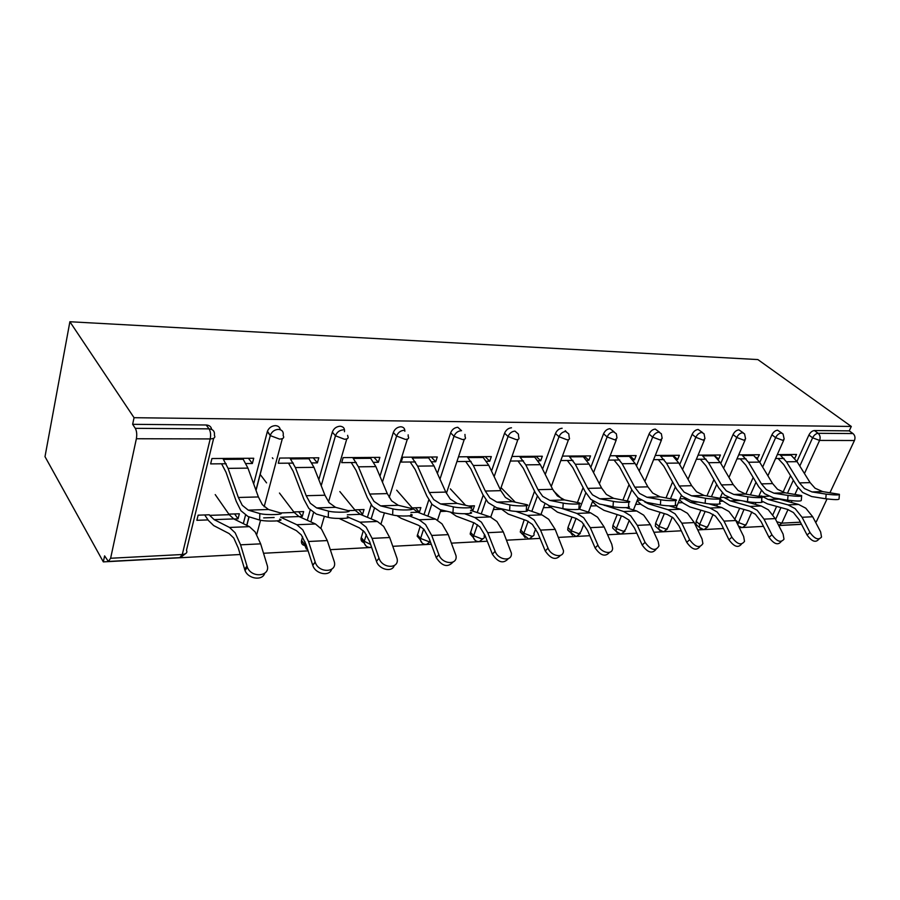 <?xml version="1.0" encoding="UTF-8"?>
<svg xmlns="http://www.w3.org/2000/svg" width="900" height="900" viewBox="0 0 900 900"><rect width="100%" height="100%" fill="white"/><g stroke="black" fill="none" stroke-linecap="round" stroke-linejoin="round"><path stroke-width="1.35" d="M110.621 558.259L182.284 554.512L210.206 438.93L136.373 438.739L110.621 558.259L108.371 561.454L104.603 555.874L103.32 561.881L240.199 554.512M263.52 553.264L308.104 550.868M330.289 549.675L371.655 547.447M392.816 546.311L431.269 544.241M451.474 543.15L487.294 541.226M506.621 540.191L540.045 538.391M558.562 537.39L589.804 535.714M607.579 534.757L636.829 533.183M653.895 532.271L681.311 530.798M697.736 529.909L723.476 528.525M739.294 527.681L763.492 526.376M778.748 525.555L801.529 524.329M103.32 561.881L45 456.649L69.885 321.739L757.856 359.572L851.299 426.454L134.055 417.701L69.885 321.739M273.004 458.618L272.363 457.796M815.13 521.415L816.536 521.336L827.021 498.971M829.957 492.716L854.438 440.516L819.585 440.426L804.454 473.546M796.95 461.464L808.898 435.037C810.337 432.304 812.171 430.808 814.399 430.549L818.134 433.305L852.986 433.564L849.24 430.864L851.299 426.454M814.399 430.549L849.24 430.864M852.986 433.564C855 435.364 855.484 437.681 854.438 440.516M816.536 521.336L815.726 522.54M777.296 454.613L796.523 454.478L794.79 458.336L794.284 457.954M776.722 498.409L798.604 504.461L805.793 508.196L812.689 516.757L820.631 531.9L821.52 537.053C818.528 540.472 814.691 538.965 810 532.53L802.069 517.275L795.184 508.657L787.995 504.889L768.161 499.5L762.379 496.463L768.521 496.249M775.564 458.516L784.024 458.438M761.873 496.046L758.857 496.147M243.304 523.631L245.475 515.306M253.665 483.907L267.446 431.224C268.976 427.77 271.609 425.902 275.344 425.621C278.19 425.801 279.832 427.151 280.294 429.694M134.055 417.701L132.638 424.316L206.201 424.991C209.34 425.194 211.162 426.656 211.657 429.412M772.864 514.733L776.633 506.396M783 492.3L790.538 475.639M311.94 462.926L317.374 462.881L318.814 457.796L279.675 458.066L278.291 463.252L293.355 463.106M293.816 511.931L303.649 511.594L302.276 516.488L298.665 511.762M263.655 517.894L274.151 517.511M299.104 516.6L302.276 516.488M364.151 542.531C361.89 542.081 360.855 540.686 361.058 538.335L363.33 530.663M367.414 517.32L371.228 504.81M379.957 476.257L393.311 432.506C394.729 429.007 397.215 427.095 400.759 426.769C403.549 426.994 404.921 428.512 404.865 431.314M431.831 461.79L435.724 461.756L437.276 456.975L402.739 457.211L401.22 462.082L415.44 461.947M412.2 507.915L420.874 507.611L419.389 512.224L415.496 507.803M385.335 513.09L386.618 513.416M417.915 512.28L419.389 512.224M472.871 537.007L470.149 534.015L473.726 522.709M477.349 512.201L483.176 495.293M491.524 471.094L504.585 433.181C506.036 429.885 508.331 428.085 511.493 427.781M538.054 460.777L540.697 460.755L542.329 456.244L511.976 456.457M510.368 461.048L523.485 460.912M524.317 504.113L525.004 504.248M493.391 509.535L501.368 509.243M569.745 532.035L567.675 529.965L567.979 527.512L571.95 517.039M577.474 502.493L583.11 487.642M590.794 467.381L603.551 433.789C605.014 430.673 607.163 428.974 609.998 428.681L614.126 431.854M632.801 459.877L634.455 459.866L636.143 455.591L610.133 455.771M608.467 460.114L619.774 460.001M590.805 505.991L596.835 505.777M593.854 501.75L592.425 501.795M656.865 527.558L655.324 526.14L655.605 523.271L660.116 512.291M666.023 497.914L672.592 481.916M679.714 464.58L692.145 434.329C693.607 431.37 695.61 429.761 698.175 429.491L702.495 432.529M717.863 459.067L718.684 459.056L720.405 455.006L698.074 455.164M696.364 459.27L706.129 459.18M678.251 502.819L682.639 502.65M684.304 498.679L679.905 498.825M734.962 518.996L739.688 508.23M745.875 494.123L753.176 477.495M759.803 462.386L771.919 434.812C773.37 432.011 775.26 430.47 777.589 430.211L781.965 433.136M719.775 501.3L722.374 501.21M724.05 497.329L720.371 497.452M757.204 458.696L759.409 454.736L738.697 454.882M736.965 458.887L746.055 458.798M697.23 525.488L695.891 524.306L696.161 521.314L700.886 510.188M706.95 495.934L713.914 479.576M720.776 463.421L733.05 434.576C734.501 431.696 736.459 430.121 738.889 429.863L743.254 432.844M635.681 504.36L640.845 504.18M640.946 500.152L637.312 500.276M676.451 459.461L677.666 459.45L679.376 455.287L655.279 455.456M653.591 459.675L664.099 459.585M614.43 529.74L612.641 528.019L612.934 525.341L617.186 514.575M622.924 500.085L629.055 484.582M636.446 465.896L649.046 434.059C650.498 431.032 652.579 429.379 655.268 429.098L659.52 432.202M543.442 507.713L550.406 507.465M586.744 460.316L588.87 460.294L590.524 455.906L562.444 456.098M560.801 460.564L572.974 460.451M522.63 534.454L520.245 531.956L524.205 519.739M527.749 509.951L534.566 491.175M542.565 469.103L555.48 433.496C556.931 430.29 559.148 428.535 562.14 428.243M468.709 505.991L474.457 505.8L472.928 510.277L470.61 507.791M440.696 511.447L446.771 511.234M472.174 510.311L472.928 510.277M486.495 461.272L489.735 461.239L491.332 456.593L458.798 456.817M457.223 461.554L471.06 461.419M420.311 539.707L417.173 536.13L420.244 526.151M424.001 514.642L428.805 499.86M437.411 473.445L450.63 432.855C452.059 429.457 454.455 427.601 457.796 427.286L461.554 430.718M354.814 509.861L364.039 509.546L362.599 514.294L358.841 509.726M360.338 514.373L362.599 514.294M373.759 462.341L378.371 462.296L379.868 457.369L343.147 457.627L341.685 462.645L356.321 462.51M304.537 545.501C302.074 544.86 301.072 543.24 301.522 540.641L302.591 536.827M307.294 520.29L310.196 510.064M318.825 479.666L332.325 432.135C333.72 428.524 336.296 426.544 340.065 426.218C343.395 426.544 344.858 428.377 344.475 431.719M228.847 514.136L239.355 513.776L238.05 518.816L234.619 513.934M209.317 514.789L198.124 515.171L196.875 520.312L208.046 519.908M233.876 518.974L238.05 518.816M246.004 463.556L252.36 463.5L253.721 458.246L211.939 458.539L210.634 463.894L226.159 463.748M132.638 424.316L135.293 428.332L209.059 428.861L206.201 424.991M136.373 438.739C137.093 434.498 136.733 431.021 135.293 428.332M757.676 458.685L755.966 457.324M718.684 459.056L713.79 455.051M677.666 459.45L672.817 455.332M634.455 459.866L629.651 455.636M588.87 460.294L584.134 455.951M540.697 460.755L536.04 456.289M489.735 461.239L485.179 456.637M435.724 461.756L431.28 457.009M378.371 462.296L374.074 457.414M317.374 462.881L313.245 457.83M252.36 463.5L248.422 458.28M839.374 494.809L839.048 498.971C838.98 499.871 834.57 499.815 825.806 498.791L826.155 494.134C834.93 495.135 839.34 495.202 839.408 494.325L822.645 491.591L815.051 488.216L810.101 482.614L797.074 461.666L790.436 454.522M826.155 494.134L812.014 491.929L804.42 488.531L799.481 482.895L786.465 461.79L779.839 454.59M778.106 458.494L783.776 464.636L796.736 485.73L802.62 492.457L811.665 496.541L825.806 498.791M819.146 538.999L818.55 539.483C815.558 542.903 811.721 541.406 807.053 534.983L799.144 519.75L793.406 512.528L787.399 509.355L767.576 503.91L761.614 500.963M801.619 496.125L801.304 500.344C801.304 501.322 796.759 501.289 787.669 500.22L788.029 495.439C797.119 496.485 801.664 496.53 801.664 495.585L785.115 492.795L777.544 489.33L772.616 483.593L759.634 462.105L753.03 454.781M788.029 495.439L773.933 493.166L766.373 489.668L761.445 483.885L748.485 462.24L741.893 454.86M740.171 458.854L745.808 465.154L758.711 486.787L764.572 493.695L773.584 497.891L787.669 500.22M761.861 497.509L761.558 501.784C764.977 502.875 753.604 502.819 747.506 501.716L747.855 496.8C753.952 497.88 765.326 497.959 761.906 496.901L745.616 494.077L738.09 490.511L733.185 484.616L720.281 462.566L713.722 455.051M747.855 496.8L733.837 494.46L726.322 490.86L721.429 484.92L708.548 462.713L702 455.13M700.29 459.236L705.893 465.705L718.717 487.89L724.545 494.989L733.5 499.309L747.506 501.716M719.933 498.96L719.629 503.303C723.409 504.473 711.337 504.473 705.139 503.291L705.488 498.251C711.686 499.399 723.758 499.421 719.977 498.285L704.002 495.416L696.533 491.749L691.661 485.696L678.847 463.061L672.345 455.344M705.488 498.251L691.571 495.821L684.124 492.12L679.264 486.011L666.495 463.196L660.004 455.423M658.305 459.63L663.863 466.267L676.575 489.071L682.357 496.361L691.245 500.805L705.139 503.291M675.653 500.501L675.36 504.9C679.523 506.149 666.686 506.216 660.398 504.956L660.735 499.77C667.024 500.996 679.86 500.963 675.709 499.748L660.082 496.834L652.68 493.054L647.865 486.832L635.186 463.567L628.74 455.636M660.735 499.77L646.965 497.261L639.585 493.447L634.781 487.17L622.136 463.725L615.724 455.738M614.059 460.058L619.549 466.875L632.126 490.309L637.841 497.801L646.627 502.391L660.398 504.956M628.819 502.121L628.538 506.588C633.116 507.926 619.425 508.061 613.046 506.723L613.373 501.39C619.762 502.695 633.454 502.594 628.875 501.289L613.676 498.341L606.364 494.438L601.605 488.036L589.084 464.108L582.739 455.963M613.373 501.39L599.794 498.791L592.515 494.854L587.779 488.396L575.314 464.276L568.991 456.053M567.337 460.496L572.749 467.516L585.158 491.614L590.794 499.331L599.467 504.056L613.046 506.723M781.301 541.44L781.043 541.654C777.938 545.512 773.921 544.061 768.994 537.311L761.13 521.674L755.415 514.26L749.43 510.998L729.72 505.395L719.921 499.129M743.186 500.974L761.175 505.98L768.341 509.805L775.204 518.591L783.113 534.127L783.99 539.168C780.896 543.026 776.88 541.564 771.941 534.803L764.033 519.142L757.181 510.289L750.026 506.43L730.294 500.884L724.545 497.756L728.471 497.621M741.544 543.994C738.293 548.235 734.085 546.817 728.955 539.752L721.125 523.699L715.444 516.082L709.504 512.73L689.929 506.947L683.134 503.089L679.477 499.871M708.683 503.775L721.822 507.566L728.944 511.504L735.773 520.526L743.648 536.49L744.514 541.35C741.319 545.704 737.1 544.32 731.869 537.188L724.005 521.111L717.199 512.01L710.089 508.039L690.502 502.324L684.799 499.118L686.25 499.061M699.885 546.66C696.341 551.048 691.965 549.608 686.745 542.34L678.982 525.836L673.346 517.995L667.451 514.553L648.067 508.59L641.34 504.619L637.121 500.771M669.071 505.845L680.4 509.243L687.454 513.293L694.238 522.574L702.056 538.965L702.9 543.577C699.626 548.528 695.205 547.245 689.636 539.707L681.84 523.181L675.079 513.832L668.036 509.738L648.63 503.854L644.648 501.874M655.931 549.45C652.084 554.017 647.505 552.555 642.195 545.062L634.511 528.086L628.931 520.031L623.115 516.476L603.956 510.322L597.319 506.239L592.639 501.795M626.074 507.668L636.727 510.998L643.714 515.183L650.419 524.722L658.17 541.575L659.002 545.873C655.673 551.509 651.026 550.339 645.064 542.363L637.335 525.364L630.653 515.745L623.689 511.526L602.617 504.675M609.491 552.375C605.317 557.168 600.525 555.683 595.114 547.931L587.531 530.46L582.03 522.169L576.293 518.501L557.426 512.145L548.505 505.575M579.442 509.197L590.625 512.865L597.521 517.174L604.148 526.984L611.809 544.342L612.607 548.224C612.607 555.322 600.986 552.96 597.938 545.175L590.31 527.67L583.717 517.77L576.855 513.416L561.454 508.298M553.489 490.826L561.96 499.095M579.217 503.843L578.936 508.365C583.988 509.805 569.317 510.03 562.871 508.601L563.197 503.1C569.644 504.495 584.314 504.315 579.274 502.909L564.548 499.928L557.359 495.9L552.668 489.308L540.36 464.681L534.105 456.3M563.197 503.1L549.832 500.4L542.689 496.339L538.031 489.69L525.78 464.861L519.57 456.401M517.961 460.969L523.271 468.191L535.455 492.998L541.001 500.94L549.517 505.822L562.871 508.601M560.363 555.446C555.84 560.509 550.8 559.012 545.265 550.98L537.806 532.98L532.395 524.43L526.759 520.65L508.252 514.069L500.782 508.635M526.354 509.479L541.89 514.834L548.674 519.278L555.188 529.391L563.479 550.62C563.974 558.54 551.16 556.549 548.033 548.145L540.54 530.111L534.06 519.908L527.31 515.419L515.812 511.391M501.053 487.654L515.273 502.2M526.579 505.665L526.32 510.255C531.866 511.785 516.105 512.111 509.614 510.581L509.929 504.923C516.431 506.419 532.192 506.126 526.635 504.63L512.46 501.604L505.418 497.452L500.827 490.657L488.756 465.289L482.647 456.66M509.929 504.923L496.845 502.11L489.848 497.914L485.291 491.051L473.299 465.469L467.235 456.761M465.66 461.464L470.858 468.9L482.782 494.46L488.205 502.661L496.541 507.701L509.614 510.581M508.286 558.686C503.392 564.053 498.094 562.556 492.401 554.22L485.1 535.646L479.812 526.826L474.3 522.923L456.21 516.116L450.36 512.077M470.486 510.322L490.286 516.915L496.924 521.505L503.314 531.934L511.369 553.084C512.505 561.892 498.308 560.408 495.113 551.295L487.766 532.699L481.421 522.169L474.829 517.545L464.67 513.765M450.349 488.88L465.559 505.282M470.374 512.246C476.483 513.889 459.484 514.339 452.97 512.696L453.274 506.846C459.799 508.455 476.798 508.05 470.689 506.452L457.144 503.392L450.27 499.095L445.793 492.086L434.025 465.93L428.074 457.031M453.274 506.846L440.539 503.933L433.733 499.59L429.289 492.514L417.623 466.132L411.716 457.155M410.197 461.993L415.249 469.654L426.848 496.012L432.135 504.473L440.246 509.692L452.97 512.696M453.015 562.072C447.705 567.821 442.114 566.347 436.241 557.651L429.131 538.481L423.979 529.38L418.624 525.341L401.051 518.276L396.911 515.632M396.697 490.185L412.65 508.421L417.803 512.235L435.555 519.131L442.012 523.868L448.245 534.634L455.985 555.626C457.942 565.358 442.147 564.559 438.885 554.648L431.719 535.455L425.554 524.576L419.141 519.784L409.275 515.88M410.816 514.384C417.521 516.127 399.116 516.712 392.625 514.946L392.906 508.905C399.409 510.637 417.814 510.098 411.109 508.399L398.284 505.294L391.624 500.85L387.281 493.605L375.885 466.616L370.114 457.436M392.906 508.905L380.588 505.868L374.006 501.379L369.709 494.055L358.425 466.819L352.721 457.56M351.259 462.555L356.13 470.464L367.358 497.666L372.465 506.407L380.306 511.819L392.625 514.946M394.223 565.639C392.085 572.692 378.934 569.543 376.47 561.308L369.585 541.496L364.601 532.08L359.426 527.906L339.199 518.49M339.84 491.569L355.241 510.39L360.225 514.327L377.392 521.471L383.647 526.387L389.678 537.514L397.001 558.27C399.971 568.946 382.354 569.025 379.024 558.225L372.094 538.38L366.12 527.141L359.921 522.18L348.649 517.376M347.265 516.645C354.589 518.49 334.721 519.255 328.23 517.354L328.5 511.121C335.002 512.966 354.87 512.269 347.535 510.469L335.52 507.319L329.119 502.718L324.945 495.225L313.976 467.348L308.441 457.864M328.455 511.11L316.631 507.926L310.32 503.28L306.202 495.709L295.38 467.561L289.912 457.999M288.517 463.151L293.186 471.319L303.952 499.433L308.846 508.478L316.373 514.08L328.174 517.342M331.582 569.374C329.344 576.911 315.27 573.952 312.772 565.346L306.113 544.702L301.343 534.971L296.381 530.64L277.099 520.92M279.461 493.031L294.221 512.471L299.002 516.555L315.461 523.98L321.48 529.065L327.274 540.574L334.069 561.049C338.231 572.569 318.757 573.874 315.214 562.174L312.772 565.346M299.002 516.555L280.609 517.219L296.854 524.722L302.782 529.875L308.509 541.496L315.214 562.174M260.1 474.322L266.569 482.884M279.596 519.154C286.582 521.021 266.355 521.933 259.605 520.02L259.852 513.574C266.614 515.43 286.841 514.586 279.855 512.764L268.459 509.49L262.373 504.709L258.39 496.946L247.95 468.124L242.685 458.325M259.47 513.461L248.254 510.142L242.257 505.305L238.354 497.475L228.083 468.36L222.896 458.46M221.58 463.793L226.013 472.241L236.227 501.322L240.874 510.683L248.006 516.499L259.211 519.919M264.701 573.3C262.519 581.006 248.287 579.082 245.025 570.544L238.309 548.145L233.786 538.054L229.084 533.554L213.739 525.611L208.429 520.481L204.705 514.946M215.224 494.595L229.241 514.699L233.775 518.918L249.412 526.646L255.127 531.923L260.651 543.847L267.075 564.896C271.136 576.259 251.82 578.745 247.343 567.27L245.025 570.544M229.241 514.699L209.7 515.363L214.155 519.637L229.523 527.445L235.148 532.789L240.581 544.826L247.343 567.27M798.019 487.642L794.947 494.37M792.034 500.749L791.246 502.481M788.018 509.546L781.796 523.159L800.415 522.18M799.796 466.054L812.61 437.805C814.072 435.071 815.906 433.564 818.134 433.305C820.136 435.15 820.62 437.524 819.585 440.426L812.61 437.805L808.898 435.037M776.812 521.752L781.796 523.159L778.702 525.465M210.206 438.93C210.982 434.824 210.6 431.471 209.059 428.861C213.131 429.289 214.909 431.426 214.38 435.285C215.618 437.49 214.222 438.705 210.206 438.93M108.788 561.431L179.865 557.618L182.284 554.512C186.199 554.051 187.594 552.634 186.48 550.238L213.66 438.277M775.597 519.379L780.952 507.589M784.125 500.569L784.53 499.702M787.489 493.178L793.361 480.229M735.581 520.144L738.248 522.439L745.155 525.071L746.663 523.609L751.849 511.931M762.649 467.089L775.62 437.647L782.752 440.336L784.181 439.099L783.056 433.957L781.301 433.035C778.972 433.305 777.082 434.846 775.62 437.647L771.919 434.812M737.775 524.599L743.974 509.445M750.398 494.865L755.989 482.209M696.161 521.314L699.626 524.385L705.15 511.447M711.45 496.699L716.704 484.402M723.6 468.248L736.74 437.49L733.05 434.576M655.605 523.271L659.036 526.433L664.335 513.596M670.477 498.713L675.36 486.877M682.515 469.53L695.801 437.31L692.145 434.329M612.934 525.341L616.331 528.581L621.36 515.914M627.322 500.918L631.789 489.679M639.214 470.97L652.669 437.13L649.046 434.059M567.979 527.512L571.331 530.854L576.056 518.434M579.758 508.748L585.821 492.84M593.528 472.613L607.129 436.939L603.551 433.789M520.549 529.808L523.845 533.239L528.199 521.269M531.821 511.358L537.3 496.294M545.254 474.469L559.001 436.736L555.48 433.496M470.452 532.226L473.67 535.77L477.495 524.722M481.331 513.653L486.045 500.051M494.156 476.629L508.039 436.522L504.585 433.181M417.431 534.791L420.57 538.447L423.652 529.009M427.871 516.139L431.809 504.101M439.976 479.149L453.994 436.298L450.63 432.855M361.249 537.502L364.275 541.283L366.345 534.544M371.149 518.884L374.366 508.421M382.433 482.13L396.585 436.05L393.311 432.506M301.579 540.394L304.504 544.286L305.145 542.014M310.882 521.91L313.481 512.798M321.21 485.73L335.464 435.791L332.325 432.135M282.33 438.671L264.139 506.79M260.55 520.245L256.748 534.488M246.724 525.319L248.951 516.791M255.938 490.174L270.281 435.521L267.289 431.741M700.38 528.457L699.356 527.377L699.626 524.385L706.691 527.085L708.322 525.454L713.104 514.35M744.041 440.246L745.582 438.863L744.548 433.856L742.59 432.754C740.149 433.024 738.202 434.61 736.74 437.49L744.041 440.246M659.903 530.595L658.755 529.29L659.036 526.433L666.27 529.2L668.036 527.377L672.3 517.129M703.283 440.145L704.959 438.604L704.048 433.789L701.854 432.461C699.289 432.743 697.275 434.351 695.801 437.31L703.283 440.145M617.321 532.822L616.028 531.27L616.331 528.581L623.734 531.416L625.646 529.391L629.269 520.346M660.33 440.032L662.153 438.311L661.365 433.755L658.913 432.146C656.212 432.428 654.131 434.093 652.669 437.13L660.33 440.032M572.456 535.185L571.016 533.306L571.331 530.854L578.925 533.767L580.984 531.495L583.819 524.16M615.004 439.92L616.972 437.996L616.342 433.789L613.586 431.82C610.751 432.113 608.591 433.811 607.129 436.939L615.004 439.92M525.116 537.671L523.53 535.399L523.845 533.239L531.63 536.243C533.756 536.029 534.51 535.185 533.88 533.711L535.702 528.773M567.079 439.808C569.227 439.729 569.947 439.009 569.227 437.659L568.766 433.901L565.684 431.471C562.691 431.764 560.464 433.519 559.001 436.736L567.079 439.808M475.099 540.281L473.366 537.559L473.67 535.77L481.657 538.852C484.031 538.605 484.853 537.671 484.11 536.04L484.639 534.533M516.33 439.684C518.738 439.582 519.525 438.784 518.692 437.287L518.389 434.104L514.969 431.1C511.808 431.404 509.49 433.215 508.039 436.522L516.33 439.684M422.156 543.049L420.311 539.786L420.57 538.447L428.771 541.62L430.2 541.384M461.183 430.706C457.83 431.021 455.445 432.889 453.994 436.298L462.521 439.549C465.21 439.425 466.076 438.536 465.109 436.882L464.951 434.419M404.044 430.29C400.5 430.616 398.014 432.54 396.585 436.05L405.349 439.402C408.364 439.256 409.309 438.266 408.195 436.444L408.161 434.835M370.609 544.433L364.275 541.283L364.095 542.115C364.781 545.512 366.716 547.279 369.877 547.414M366.019 545.985L361.058 538.335M343.238 429.84C339.457 430.178 336.87 432.169 335.464 435.791L344.498 439.256C347.873 439.076 348.919 437.985 347.636 435.983L347.647 435.341M306.529 546.007L304.436 544.545L307.845 550.08M306.405 549.079L304.436 544.545L301.522 540.641M267.446 431.224L270.405 435.656L279.585 439.099C283.32 438.885 284.501 437.715 283.151 435.566C283.77 431.843 282.173 429.772 278.37 429.368C274.624 429.649 271.98 431.527 270.439 435.004L256.028 490.41M799.481 482.895L810.101 482.614M812.014 491.929L822.645 491.591M786.465 461.79L797.074 461.666M780.716 455.276L791.325 455.197M812.689 516.757L802.069 517.275M807.053 534.983L810 532.53M778.736 499.118L768.161 499.5M798.604 504.461L787.995 504.889M761.445 483.885L772.616 483.593M773.933 493.166L785.115 492.795M748.485 462.24L759.634 462.105M742.77 455.558L753.908 455.479M721.429 484.92L733.185 484.616M733.837 494.46L745.616 494.077M708.548 462.713L720.281 462.566M702.866 455.85L714.589 455.771M679.264 486.011L691.661 485.696M691.571 495.821L704.002 495.416M666.495 463.196L678.847 463.061M660.859 456.165L673.211 456.075M634.781 487.17L647.865 486.832M646.965 497.261L660.082 496.834M622.136 463.725L635.186 463.567M616.579 456.491L629.595 456.39M587.779 488.396L601.605 488.036M599.794 498.791L613.676 498.341M575.314 464.276L589.084 464.108M569.824 456.84L583.582 456.739M775.204 518.591L764.033 519.142M768.994 537.311L771.941 534.803M740.486 500.512L730.294 500.884M761.175 505.98L750.026 506.43M735.773 520.526L724.005 521.111M728.955 539.752L731.869 537.188M698.175 502.043L690.502 502.324M721.822 507.566L710.089 508.039M694.238 522.574L681.84 523.181M686.745 542.34L689.636 539.707M653.49 503.674L648.63 503.854M680.4 509.243L668.036 509.738M650.419 524.722L637.335 525.364M642.195 545.062L645.064 542.363M606.24 505.384L604.508 505.451M636.727 510.998L623.689 511.526M604.148 526.984L590.31 527.67M595.114 547.931L597.938 545.175M590.625 512.865L576.855 513.416M538.031 489.69L552.668 489.308M549.832 500.4L564.548 499.928M525.78 464.861L540.36 464.681M520.391 457.2L534.938 457.099M555.188 529.391L540.54 530.111M545.265 550.98L548.033 548.145M541.89 514.834L527.31 515.419M485.291 491.051L500.827 490.657M496.845 502.11L512.46 501.604M473.299 465.469L488.756 465.289M468.034 457.594L483.457 457.481M503.314 531.934L487.766 532.699M492.401 554.22L495.113 551.295M490.286 516.915L474.829 517.545M429.289 492.514L445.793 492.086M440.539 503.933L457.144 503.392M417.623 466.132L434.025 465.93M412.504 457.999L428.861 457.886M448.245 534.634L431.719 535.455M436.241 557.651L438.885 554.648M412.65 508.421L411.334 508.466M417.803 512.235L410.906 512.483M435.555 519.131L419.141 519.784M369.709 494.055L387.281 493.605M380.588 505.868L398.284 505.294M358.425 466.819L375.885 466.616M353.486 458.438L370.879 458.314M389.678 537.514L372.094 538.38M376.47 561.308L379.024 558.225M355.241 510.39L348.075 510.626M360.225 514.327L347.344 514.8M377.392 521.471L359.921 522.18M306.202 495.709L324.945 495.225M316.631 507.926L335.52 507.319M295.38 467.561L313.976 467.348M290.632 458.91L309.184 458.764M327.274 540.574L308.509 541.496M312.728 565.2L315.169 562.028M294.221 512.471L280.406 512.944M315.461 523.98L296.854 524.722M238.354 497.475L258.39 496.946M248.254 510.142L268.459 509.49M228.083 468.36L247.95 468.124M223.583 459.405L243.382 459.259M260.651 543.847L240.581 544.826M244.597 569.363L246.904 566.1M233.775 518.918L214.155 519.637M249.412 526.646L229.523 527.445M801.472 524.227L779.119 525.431M742.793 527.332L746.156 524.858M755.224 504.326L756.023 502.537M758.812 496.26L761.366 490.511M767.903 475.785L783.697 440.213M738.54 526.14L741.893 527.434M704.34 529.391L707.771 526.849M716.659 506.081L717.48 504.18M720.011 498.296L722.34 492.874M728.989 477.439L745.054 440.111M695.891 524.306L699.356 527.377L703.451 529.493M663.941 531.562L667.44 528.941M676.114 507.949L681.334 495.405M688.039 479.295L704.385 439.999M655.324 526.14L658.755 529.29L663.064 531.664M621.428 533.846L625.016 531.146M633.431 509.974L638.179 498.105M644.895 481.376L661.523 439.886M612.641 528.019L616.028 531.27L620.561 533.947M576.641 536.254L580.32 533.464M588.442 512.145L592.74 500.974M599.366 483.75L616.298 439.762M567.675 529.965L575.786 536.355M529.391 538.796L533.171 535.905M540.945 514.507L544.826 503.955M551.261 486.484L568.507 439.627M566.111 431.494L565.222 430.684M520.245 531.956L528.559 538.886M479.452 541.474L483.368 538.481M490.748 517.095L494.28 506.981M500.355 489.656L517.916 439.47M470.149 534.015L473.366 537.559C474.311 540.169 476.077 541.507 478.654 541.564M426.611 544.32L430.346 541.755M437.546 520.099L440.933 509.861M446.4 493.346L464.299 439.312M417.173 536.13L420.311 539.786C421.144 542.779 423 544.309 425.846 544.41M370.598 547.324L371.52 547.076M381.037 523.744L384.424 512.854M389.216 497.452L407.351 439.132M320.884 528.322L324.371 516.296M328.522 501.941L346.781 438.93M249.097 516.836L246.847 525.375M180.428 557.55L185.4 553.759M328.23 517.354L328.5 511.121M259.605 520.02L259.852 513.574"/></g></svg>
